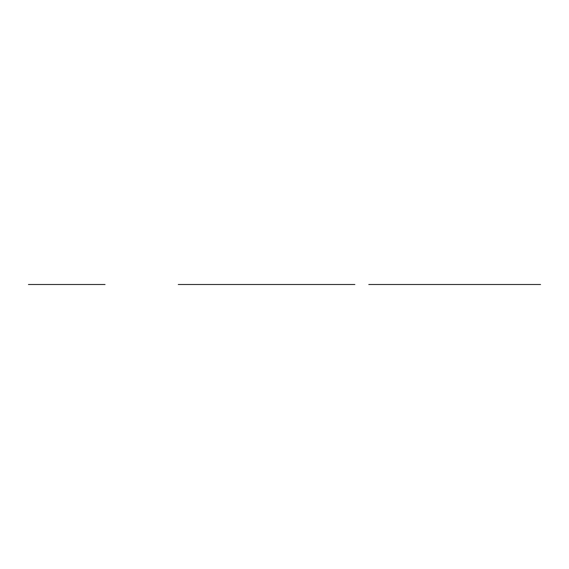 <?xml version="1.0" encoding="UTF-8"?>
<svg xmlns="http://www.w3.org/2000/svg" width="569" height="569" viewBox="0 0 569 569"><rect width="100%" height="100%" fill="white"/><g stroke="black" fill="none" stroke-linecap="round" stroke-linejoin="round"><path stroke-width="0.43" stroke-dasharray="2.85 2.13" d=""/><path stroke-width="0.85" d="M249.891 284.5L290.325 284.5L249.891 284.5M293.974 284.5L306.158 284.5L293.974 284.5M273.333 284.5L326.073 284.5M312.011 284.5L340.347 284.5L312.011 284.5M274.272 284.5L277.203 284.5M322.203 284.5L325.134 284.5M282.708 284.5L263.959 284.5L282.708 284.5M309.081 284.5L290.325 284.5M302.808 284.5L296.598 284.5L302.808 284.5M276.442 284.5L270.225 284.5L276.442 284.5M329.181 284.5L322.964 284.5L329.181 284.5M178.282 284.5L354.871 284.5M368.783 284.5L540.55 284.5L368.783 284.5M59.567 284.5L71.758 284.5L59.567 284.5M46.018 284.5L84.582 284.5M87.69 284.5L42.91 284.5M57.092 284.5L73.501 284.5M52.305 284.5L46.089 284.5L52.305 284.5M84.511 284.5L78.294 284.5L84.511 284.5M60.022 284.5L70.57 284.5M28.45 284.5L105.059 284.5M68.991 284.5L71.758 284.5M214.733 284.5L245.203 284.5L214.733 284.5M70.535 284.5L59.581 284.5L70.535 284.5"/></g></svg>
